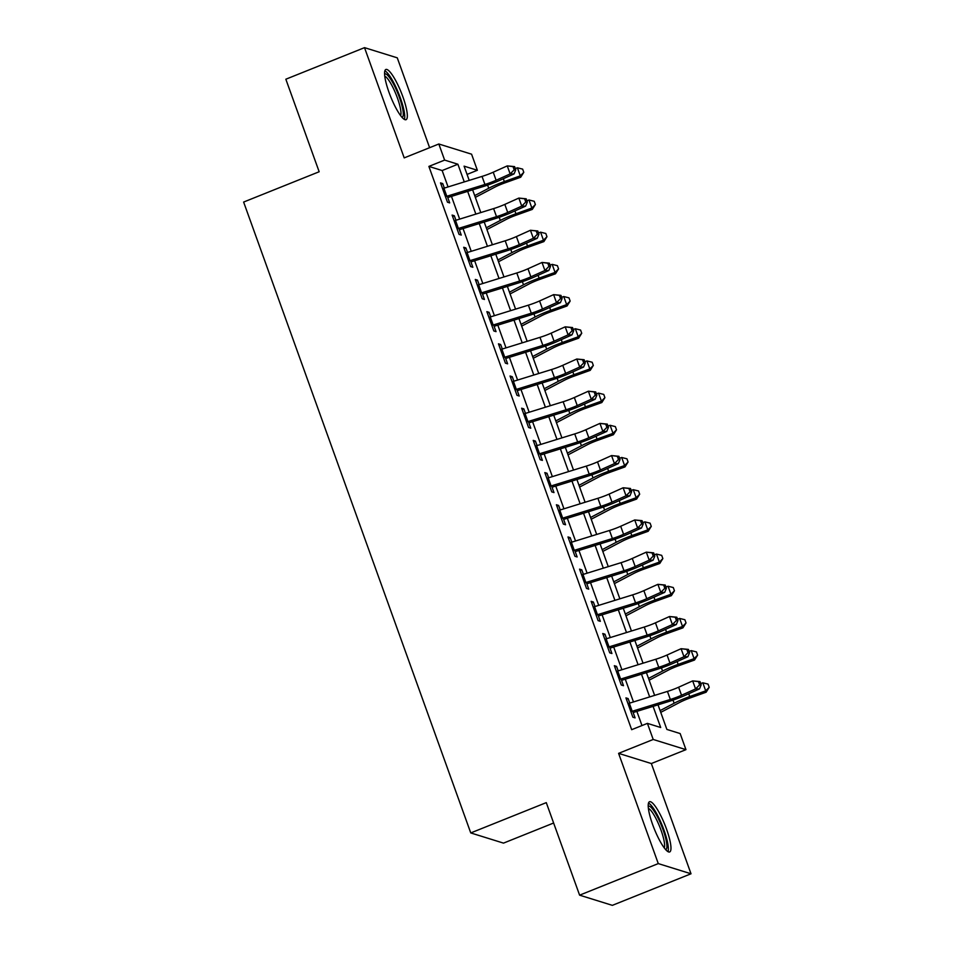 <?xml version="1.0" encoding="UTF-8"?>
<svg xmlns="http://www.w3.org/2000/svg" width="953" height="953" viewBox="0 0 953 953"><rect width="100%" height="100%" fill="white"/><g stroke="black" fill="none" stroke-linecap="round" stroke-linejoin="round"><path stroke-width="1.43" d="M666.492 828.991A27.053 5.694 68.1 0 0 649.517 801.735A27.053 5.694 68.1 0 0 652.686 824.702A27.053 5.694 68.1 0 0 669.661 851.958A27.053 5.694 68.1 0 0 666.492 828.991M402.857 96.73A27.053 5.694 68.1 0 0 385.882 69.474A27.053 5.694 68.1 0 0 389.05 92.441A27.053 5.694 68.1 0 0 406.026 119.697A27.053 5.694 68.1 0 0 402.857 96.73M658.023 704.827L666.886 729.426L680.156 733.56L685.957 749.654L653.21 739.468L647.409 723.375L660.691 727.508L653.079 706.364M651.34 763.544L618.592 753.358L658.273 863.597L579.603 895.165L612.35 905.35L691.02 873.782L651.34 763.544L685.957 749.654M553.622 823.011L503.506 843.119L470.758 832.934L243.623 202.06L319.16 171.754L285.84 79.218L364.522 47.65L404.203 157.888L438.821 143.998L471.568 154.183L477.37 170.277L464.087 166.156L469.21 180.391M429.612 147.691L397.27 57.835L364.522 47.65M467.065 174.411L477.37 170.277M658.273 863.597L691.02 873.782M629.766 703.088L628.134 698.573L625.93 697.894L632.875 717.204L635.091 717.883L632.661 711.129M618.175 670.9L616.555 666.385L614.34 665.706L621.285 685.016L623.5 685.695L621.07 678.941M606.584 638.713L604.964 634.198L602.749 633.519L609.706 652.829L611.909 653.52L609.479 646.753M594.994 606.525L593.374 602.01L591.158 601.331L598.115 620.641L600.33 621.332L597.9 614.566M583.415 574.337L581.783 569.823L579.567 569.144L586.524 588.454L588.74 589.145L586.309 582.378M571.824 542.15L570.192 537.635L567.988 536.956L574.933 556.266L577.149 556.957L574.719 550.203M560.233 509.962L558.613 505.447L556.397 504.768L563.354 524.079L565.558 524.769L563.128 518.015M548.642 477.775L547.022 473.26L544.806 472.581L551.763 491.891L553.979 492.582L551.537 485.827M537.051 445.587L535.431 441.072L533.215 440.393L540.172 459.703L542.388 460.394L539.958 453.64M525.472 413.399L523.84 408.885L521.636 408.206L528.581 427.516L530.797 428.207L528.367 421.452M513.881 381.212L512.261 376.697L510.046 376.018L516.991 395.328L519.206 396.019L516.776 389.265M502.291 349.024L500.67 344.509L498.455 343.83L505.412 363.141L507.615 363.832L505.185 357.077M490.7 316.837L489.08 312.322L486.864 311.643L493.821 330.953L496.036 331.644L493.606 324.89M479.121 284.649L477.489 280.134L475.285 279.455L482.23 298.765L484.446 299.456L482.015 292.702M467.53 252.462L465.898 247.947L463.694 247.268L470.639 266.578L472.855 267.269L470.425 260.514M455.939 220.274L454.319 215.759L452.103 215.08L459.06 234.39L461.264 235.081L458.834 228.327M448.065 186.943L442.156 170.539L428.886 166.406L631.672 729.688L647.409 723.375M641.977 725.555L636.878 711.379M633.471 701.932L625.287 679.191M621.892 669.745L613.696 647.004M610.301 637.557L602.105 614.816M598.71 605.369L590.526 582.628M587.119 573.182L578.936 550.441M575.529 540.994L567.345 518.253M563.95 508.807L555.754 486.066M552.359 476.619L544.163 453.878M540.768 444.443L532.584 421.691M529.177 412.256L520.993 389.503M517.598 380.068L509.402 357.315M506.007 347.881L497.811 325.128M494.416 315.693L486.233 292.94M482.826 283.506L474.642 260.753M471.235 251.318L463.051 228.565M459.656 219.13L451.46 196.378M444.348 188.086L442.728 183.584L440.512 182.893L447.469 202.203L449.685 202.894L447.243 196.139M618.592 753.358L653.21 739.468M428.886 166.406L444.622 160.092L438.821 143.998M579.603 895.165L546.283 802.629L470.758 832.934M472.617 189.826L480.8 212.579M484.207 222.013L492.391 244.766M495.786 254.201L503.982 276.954M507.377 286.388L515.573 309.141M518.968 318.576L527.152 341.329M530.559 350.764L538.743 373.516M542.138 382.951L550.334 405.704M553.729 415.139L561.925 437.892M565.32 447.326L573.503 470.079M576.91 479.514L585.094 502.255M588.501 511.701L596.685 534.442M600.08 543.889L608.276 566.63M611.671 576.077L619.867 598.818M623.262 608.264L631.446 631.005M634.853 640.452L643.037 663.193M646.432 672.639L654.628 695.38M464.266 181.916L457.893 164.226L444.622 160.092M649.672 696.917L641.488 674.176M638.093 664.729L629.897 641.988M626.502 632.542L618.306 609.801M614.911 600.354L606.727 577.613M603.32 568.167L595.137 545.426M591.73 535.979L583.546 513.238M580.151 503.792L571.955 481.051M568.56 471.604L560.364 448.863M556.969 439.416L548.785 416.675M545.378 407.229L537.194 384.488M533.799 375.041L525.603 352.3M522.208 342.854L514.012 320.113M510.617 310.666L502.434 287.925M499.027 278.479L490.843 255.738M487.436 246.291L479.252 223.55M475.857 214.103L467.661 191.362M442.156 170.539L457.893 164.226M441.013 184.263L442.728 183.584M452.604 216.45L454.319 215.759M464.182 248.638L465.898 247.947M475.773 280.825L477.489 280.134M487.364 313.013L489.08 312.322M498.955 345.2L500.67 344.509M510.534 377.388L512.261 376.697M522.125 409.576L523.84 408.885M533.716 441.763L535.431 441.072M545.307 473.951L547.022 473.26M556.897 506.138L558.613 505.447M568.476 538.326L570.192 537.635M580.067 570.513L581.783 569.823M591.658 602.701L593.374 602.01M603.249 634.889L604.964 634.198M614.828 667.076L616.555 666.385M626.419 699.264L628.134 698.573M442.585 188.646A12.139 2.001 -19.8 0 1 443.919 188.218L482.027 176.412A17.345 2.859 160.2 0 0 493.225 172.207L507.258 165.893L514.596 166.608L513.036 166.62L514.191 169.837L515.752 169.825L514.596 166.608M445.48 196.699A12.139 2.001 -19.8 0 1 446.814 196.27L484.922 184.465A17.345 2.859 160.2 0 0 496.12 180.26L510.153 173.934L507.258 165.893L513.036 166.62M514.191 169.837L510.153 173.934L514.06 173.911L500.027 180.224A26.017 4.288 -19.8 0 1 483.231 186.538L447.755 197.533M514.06 173.911L515.752 169.825M475.333 197.366L494.345 187.396A17.345 2.859 -19.8 0 1 504.745 182.94L520.707 177.222L520.302 175.852L504.34 181.57A26.017 4.288 160.2 0 0 488.734 188.253L474.701 195.603M523.793 172.326L520.302 175.852L517.408 167.799L522.637 169.11L523.793 172.326L520.707 177.222M517.408 167.799L515.299 168.55M384.595 73.929A23.408 4.92 -111.9 0 1 399.414 97.456A23.408 4.92 -111.9 0 1 402.023 117.374M400.605 115.623A21.681 4.562 68.1 0 0 397.401 97.945A21.681 4.562 68.1 0 0 384.774 76.169M404.37 119.423A26.887 5.658 68.1 0 0 400.296 97.73A26.887 5.658 68.1 0 0 384.881 70.82M648.219 806.19A23.408 4.92 -111.9 0 1 659.893 821.927A23.408 4.92 -111.9 0 1 666.826 847.598A23.408 4.92 -111.9 0 1 665.647 849.635M664.241 847.896A21.681 4.562 68.1 0 0 664.539 846.776A21.681 4.562 68.1 0 0 659.083 825.215A21.681 4.562 68.1 0 0 648.409 808.43M668.005 851.684A26.887 5.658 68.1 0 0 668.279 850.529A26.887 5.658 68.1 0 0 661.68 824.19A26.887 5.658 68.1 0 0 648.505 803.081M454.176 220.834A12.139 2.001 -19.8 0 1 455.51 220.405L493.618 208.6A17.345 2.859 160.2 0 0 504.816 204.395L518.849 198.081L526.187 198.796L524.626 198.808L525.782 202.024L527.343 202.012L526.187 198.796M457.071 228.887A12.139 2.001 -19.8 0 1 458.405 228.458L496.513 216.653A17.345 2.859 160.2 0 0 507.711 212.448L521.744 206.122L518.849 198.081L524.626 198.808M525.782 202.024L521.744 206.122L525.651 206.098L511.618 212.412A26.017 4.288 -19.8 0 1 494.821 218.725L459.334 229.721M525.651 206.098L527.343 202.012M465.767 253.022A12.139 2.001 -19.8 0 1 467.089 252.593L505.209 240.787A17.345 2.859 160.2 0 0 516.395 236.582L530.44 230.269L537.778 230.983L536.205 230.995L537.373 234.212L538.933 234.2L537.778 230.983M468.662 261.074A12.139 2.001 -19.8 0 1 469.984 260.645L508.104 248.84A17.345 2.859 160.2 0 0 519.302 244.635L533.335 238.31L530.44 230.269L536.205 230.995M537.373 234.212L533.335 238.31L537.242 238.286L523.197 244.599A26.017 4.288 -19.8 0 1 506.412 250.913L470.925 261.908M537.242 238.286L538.933 234.2M477.358 285.209A12.139 2.001 -19.8 0 1 478.68 284.78L516.8 272.975A17.345 2.859 160.2 0 0 527.986 268.77L542.019 262.456L549.357 263.171L547.796 263.183L548.952 266.399L550.524 266.387L549.357 263.171M480.252 293.262A12.139 2.001 -19.8 0 1 481.575 292.833L519.695 281.028A17.345 2.859 160.2 0 0 530.881 276.823L544.925 270.497L542.019 262.456L547.796 263.183M548.952 266.399L544.925 270.497L548.833 270.473L534.788 276.787A26.017 4.288 -19.8 0 1 518.003 283.101L482.516 294.096M548.833 270.473L550.524 266.387M488.937 317.397A12.139 2.001 -19.8 0 1 490.271 316.968L528.379 305.163A17.345 2.859 160.2 0 0 539.577 300.957L553.61 294.644L560.948 295.359L559.387 295.37L560.543 298.587L562.103 298.575L560.948 295.359M491.843 325.449A12.139 2.001 -19.8 0 1 493.166 325.021L531.286 313.215A17.345 2.859 160.2 0 0 542.471 308.998L556.504 302.685L553.61 294.644L559.387 295.37M560.543 298.587L556.504 302.685L560.412 302.661L546.379 308.975A26.017 4.288 -19.8 0 1 529.594 315.288L494.107 326.283M560.412 302.661L562.103 298.575M486.912 229.554L505.936 219.583A17.345 2.859 -19.8 0 1 516.335 215.128L532.298 209.41L531.893 208.04L515.93 213.758A26.017 4.288 160.2 0 0 500.325 220.441L486.28 227.791M535.383 204.514L531.893 208.04L528.986 199.987L534.228 201.297L535.383 204.514L532.298 209.41M528.986 199.987L526.89 200.738M498.502 261.741L517.527 251.771A17.345 2.859 -19.8 0 1 527.926 247.315L543.889 241.597L543.472 240.227L527.521 245.945A26.017 4.288 160.2 0 0 511.916 252.628L497.871 259.978M546.974 236.701L543.472 240.227L540.577 232.175L545.819 233.485L546.974 236.701L543.889 241.597M540.577 232.175L538.481 232.925M510.093 293.929L529.106 283.958A17.345 2.859 -19.8 0 1 539.517 279.503L555.48 273.785L555.063 272.415L539.1 278.133A26.017 4.288 160.2 0 0 523.495 284.816L509.462 292.166M558.565 268.889L555.063 272.415L552.168 264.362L557.41 265.673L558.565 268.889L555.48 273.785M552.168 264.362L550.06 265.113M521.684 326.117L540.696 316.146A17.345 2.859 -19.8 0 1 551.096 311.691L567.059 305.973L566.654 304.603L550.691 310.321A26.017 4.288 160.2 0 0 535.086 317.004L521.053 324.354M570.156 301.077L566.654 304.603L563.759 296.55L568.989 297.86L570.156 301.077L567.059 305.973M563.759 296.55L561.651 297.3M500.528 349.584A12.139 2.001 -19.8 0 1 501.862 349.155L539.97 337.35A17.345 2.859 160.2 0 0 551.168 333.145L565.2 326.831L572.539 327.546L570.978 327.558L572.134 330.774L573.694 330.762L572.539 327.546M503.422 357.637A12.139 2.001 -19.8 0 1 504.756 357.208L542.865 345.403A17.345 2.859 160.2 0 0 554.062 341.186L568.095 334.872L565.2 326.831L570.978 327.558M572.134 330.774L568.095 334.872L572.003 334.848L557.97 341.162A26.017 4.288 -19.8 0 1 541.173 347.476L505.686 358.471M572.003 334.848L573.694 330.762M533.263 358.304L552.287 348.333A17.345 2.859 -19.8 0 1 562.687 343.878L578.65 338.16L578.245 336.778L562.282 342.508A26.017 4.288 160.2 0 0 546.677 349.191L532.632 356.541M581.735 333.264L578.245 336.778L575.35 328.737L580.58 330.048L581.735 333.264L578.65 338.16M575.35 328.737L573.241 329.488M512.118 381.772A12.139 2.001 -19.8 0 1 513.441 381.343L551.561 369.538A17.345 2.859 160.2 0 0 562.746 365.333L576.791 359.019L584.129 359.734L582.569 359.746L583.724 362.962L585.285 362.95L584.129 359.734M515.013 389.825A12.139 2.001 -19.8 0 1 516.347 389.396L554.455 377.591A17.345 2.859 160.2 0 0 565.653 373.373L579.686 367.06L576.791 359.019L582.569 359.746M583.724 362.962L579.686 367.06L583.593 367.036L569.549 373.35A26.017 4.288 -19.8 0 1 552.764 379.663L517.276 390.659M583.593 367.036L585.285 362.95M544.854 390.492L563.878 380.521A17.345 2.859 -19.8 0 1 574.278 376.066L590.241 370.348L589.824 368.966L573.873 374.696A26.017 4.288 160.2 0 0 558.267 381.367L544.223 388.729M593.326 365.452L589.824 368.966L586.929 360.925L592.17 362.235L593.326 365.452L590.241 370.348M586.929 360.925L584.832 361.675M523.709 413.959A12.139 2.001 -19.8 0 1 525.032 413.531L563.152 401.725A17.345 2.859 160.2 0 0 574.337 397.52L588.382 391.206L595.708 391.921L594.148 391.933L595.315 395.15L596.876 395.138L595.708 391.921M526.604 422.012A12.139 2.001 -19.8 0 1 527.926 421.583L566.046 409.778A17.345 2.859 160.2 0 0 577.232 405.561L591.277 399.247L588.382 391.206L594.148 391.933M595.315 395.15L591.277 399.247L595.184 399.224L581.139 405.537A26.017 4.288 -19.8 0 1 564.355 411.851L528.867 422.846M595.184 399.224L596.876 395.138M556.445 422.679L575.469 412.709A17.345 2.859 -19.8 0 1 585.869 408.253L601.831 402.535L601.414 401.153L585.452 406.883A26.017 4.288 160.2 0 0 569.858 413.554L555.813 420.916M604.917 397.639L601.414 401.153L598.52 393.112L603.761 394.423L604.917 397.639L601.831 402.535M598.52 393.112L596.411 393.863M535.288 446.147A12.139 2.001 -19.8 0 1 536.622 445.718L574.73 433.913A17.345 2.859 160.2 0 0 585.928 429.708L599.961 423.394L607.299 424.109L605.739 424.121L606.894 427.337L608.455 427.325L607.299 424.109M538.195 454.2A12.139 2.001 -19.8 0 1 539.517 453.771L577.637 441.966A17.345 2.859 160.2 0 0 588.823 437.749L602.868 431.435L599.961 423.394L605.739 424.121M606.894 427.337L602.868 431.435L606.763 431.411L592.73 437.725A26.017 4.288 -19.8 0 1 575.946 444.038L540.458 455.034M606.763 431.411L608.455 427.325M568.036 454.867L587.048 444.896A17.345 2.859 -19.8 0 1 597.46 440.441L613.41 434.723L613.005 433.341L597.043 439.071A26.017 4.288 160.2 0 0 581.437 445.742L567.404 453.104M616.508 429.827L613.005 433.341L610.111 425.3L615.34 426.599L616.508 429.827L613.41 434.723M610.111 425.3L608.002 426.051M546.879 478.335A12.139 2.001 -19.8 0 1 548.213 477.906L586.321 466.1A17.345 2.859 160.2 0 0 597.519 461.895L611.552 455.582L618.89 456.296L617.33 456.308L618.485 459.525L620.046 459.513L618.89 456.296M549.774 486.387A12.139 2.001 -19.8 0 1 551.108 485.959L589.216 474.153A17.345 2.859 160.2 0 0 600.414 469.936L614.447 463.623L611.552 455.582L617.33 456.308M618.485 459.525L614.447 463.623L618.354 463.599L604.321 469.912A26.017 4.288 -19.8 0 1 587.524 476.226L552.049 487.221M618.354 463.599L620.046 459.513M579.627 487.054L598.639 477.084A17.345 2.859 -19.8 0 1 609.038 472.628L625.001 466.91L624.596 465.529L608.633 471.247A26.017 4.288 160.2 0 0 593.028 477.929L578.983 485.291M628.087 462.014L624.596 465.529L621.701 457.488L626.931 458.786L628.087 462.014L625.001 466.91M621.701 457.488L619.593 458.238M558.47 510.522A12.139 2.001 -19.8 0 1 559.792 510.093L597.912 498.288A17.345 2.859 160.2 0 0 609.11 494.083L623.143 487.769L630.481 488.472L628.92 488.496L630.076 491.712L631.636 491.7L630.481 488.472M561.365 518.575A12.139 2.001 -19.8 0 1 562.699 518.146L600.807 506.341A17.345 2.859 160.2 0 0 612.005 502.124L626.038 495.81L623.143 487.769L628.92 488.496M630.076 491.712L626.038 495.81L629.945 495.786L615.912 502.1A26.017 4.288 -19.8 0 1 599.115 508.414L563.628 519.409M629.945 495.786L631.636 491.7M591.205 519.242L610.23 509.271A17.345 2.859 -19.8 0 1 620.629 504.816L636.592 499.098L636.187 497.716L620.224 503.434A26.017 4.288 160.2 0 0 604.619 510.117L590.574 517.479M639.677 494.202L636.187 497.716L633.28 489.675L638.522 490.974L639.677 494.202L636.592 499.098M633.28 489.675L631.184 490.426M570.061 542.71A12.139 2.001 -19.8 0 1 571.383 542.281L609.503 530.476A17.345 2.859 160.2 0 0 620.689 526.27L634.734 519.957L642.072 520.66L640.499 520.683L641.667 523.9L643.227 523.888L642.072 520.66M572.956 550.763A12.139 2.001 -19.8 0 1 574.278 550.334L612.398 538.528A17.345 2.859 160.2 0 0 623.584 534.311L637.628 527.998L634.734 519.957L640.499 520.683M641.667 523.9L637.628 527.998L641.536 527.974L627.491 534.288A26.017 4.288 -19.8 0 1 610.706 540.601L575.219 551.596M641.536 527.974L643.227 523.888M602.796 551.43L621.821 541.459A17.345 2.859 -19.8 0 1 632.22 537.004L648.183 531.286L647.766 529.904L631.815 535.622A26.017 4.288 160.2 0 0 616.21 542.305L602.165 549.667M651.268 526.39L647.766 529.904L644.871 521.863L650.113 523.161L651.268 526.39L648.183 531.286M644.871 521.863L642.763 522.613M581.652 574.897A12.139 2.001 -19.8 0 1 582.974 574.468L621.094 562.663A17.345 2.859 160.2 0 0 632.28 558.458L646.313 552.144L653.651 552.847L652.09 552.859L653.246 556.087L654.818 556.075L653.651 552.847M584.546 582.95A12.139 2.001 -19.8 0 1 585.869 582.521L623.989 570.716A17.345 2.859 160.2 0 0 635.174 566.499L649.219 560.185L646.313 552.144L652.09 552.859M653.246 556.087L649.219 560.185L653.127 560.161L639.082 566.475A26.017 4.288 -19.8 0 1 622.297 572.789L586.81 583.784M653.127 560.161L654.818 556.075M614.387 583.617L633.4 573.646A17.345 2.859 -19.8 0 1 643.811 569.191L659.762 563.473L659.357 562.091L643.394 567.809A26.017 4.288 160.2 0 0 627.789 574.492L613.756 581.854M662.859 558.577L659.357 562.091L656.462 554.05L661.704 555.349L662.859 558.577L659.762 563.473M656.462 554.05L654.354 554.801M593.231 607.085A12.139 2.001 -19.8 0 1 594.565 606.656L632.673 594.851A17.345 2.859 160.2 0 0 643.871 590.646L657.904 584.332L665.242 585.035L663.681 585.047L664.837 588.275L666.397 588.263L665.242 585.035M596.137 615.138A12.139 2.001 -19.8 0 1 597.46 614.709L635.568 602.904A17.345 2.859 160.2 0 0 646.765 598.687L660.798 592.373L657.904 584.332L663.681 585.047M664.837 588.275L660.798 592.373L664.706 592.349L650.673 598.663A26.017 4.288 -19.8 0 1 633.888 604.976L598.401 615.972M664.706 592.349L666.397 588.263M625.978 615.805L644.99 605.834A17.345 2.859 -19.8 0 1 655.39 601.379L671.353 595.661L670.948 594.279L654.985 599.997A26.017 4.288 160.2 0 0 639.38 606.68L625.347 614.042M674.45 590.765L670.948 594.279L668.053 586.238L673.283 587.536L674.45 590.765L671.353 595.661M668.053 586.238L665.944 586.988M604.821 639.272A12.139 2.001 -19.8 0 1 606.156 638.844L644.264 627.038A17.345 2.859 160.2 0 0 655.461 622.833L669.494 616.52L676.833 617.222L675.272 617.234L676.427 620.463L677.988 620.451L676.833 617.222M607.716 647.325A12.139 2.001 -19.8 0 1 609.05 646.896L647.158 635.091A17.345 2.859 160.2 0 0 658.356 630.874L672.389 624.56L669.494 616.52L675.272 617.234M676.427 620.463L672.389 624.56L676.296 624.537L662.264 630.85A26.017 4.288 -19.8 0 1 645.467 637.164L609.98 648.159M676.296 624.537L677.988 620.451M637.557 647.992L656.581 638.022A17.345 2.859 -19.8 0 1 666.981 633.566L682.944 627.848L682.539 626.466L666.576 632.184A26.017 4.288 160.2 0 0 650.97 638.867L636.926 646.229M686.029 622.952L682.539 626.466L679.632 618.426L684.873 619.724L686.029 622.952L682.944 627.848M679.632 618.426L677.535 619.176M616.412 671.46A12.139 2.001 -19.8 0 1 617.735 671.031L655.855 659.226A17.345 2.859 160.2 0 0 667.04 655.021L681.085 648.707L688.423 649.41L686.851 649.422L688.018 652.65L689.579 652.638L688.423 649.41M619.307 679.513A12.139 2.001 -19.8 0 1 620.641 679.084L658.749 667.279A17.345 2.859 160.2 0 0 669.947 663.062L683.98 656.748L681.085 648.707L686.851 649.422M688.018 652.65L683.98 656.748L687.887 656.724L673.842 663.038A26.017 4.288 -19.8 0 1 657.058 669.351L621.57 680.347M687.887 656.724L689.579 652.638M649.148 680.18L668.172 670.209A17.345 2.859 -19.8 0 1 678.572 665.754L694.534 660.036L694.118 658.654L678.167 664.372A26.017 4.288 160.2 0 0 662.561 671.055L648.516 678.417M697.62 655.14L694.118 658.654L691.223 650.613L696.464 651.912L697.62 655.14L694.534 660.036M691.223 650.613L689.126 651.364M628.003 703.648A12.139 2.001 -19.8 0 1 629.325 703.219L667.445 691.413A17.345 2.859 160.2 0 0 678.631 687.208L692.676 680.895L700.002 681.598L698.442 681.609L699.609 684.838L701.17 684.826L700.002 681.598M630.898 711.7A12.139 2.001 -19.8 0 1 632.22 711.272L670.34 699.466A17.345 2.859 160.2 0 0 681.526 695.249L695.571 688.936L692.676 680.895L698.442 681.609M699.609 684.838L695.571 688.936L699.478 688.912L685.433 695.225A26.017 4.288 -19.8 0 1 668.649 701.539L633.161 712.534M699.478 688.912L701.17 684.826M660.739 712.367L679.751 702.397A17.345 2.859 -19.8 0 1 690.163 697.941L706.125 692.223L705.708 690.842L689.746 696.56A26.017 4.288 160.2 0 0 674.14 703.243L660.107 710.604M709.211 687.327L705.708 690.842L702.814 682.801L708.055 684.099L709.211 687.327L706.125 692.223M702.814 682.801L700.705 683.551M482.027 176.412L484.922 184.465M493.225 172.207L496.12 180.26M443.919 188.218L446.814 196.27M504.34 181.57L503.327 178.735M488.734 188.253L487.602 185.108M493.618 208.6L496.513 216.653M504.816 204.395L507.711 212.448M455.51 220.405L458.405 228.458M505.209 240.787L508.104 248.84M516.395 236.582L519.302 244.635M467.089 252.593L469.984 260.645M516.8 272.975L519.695 281.028M527.986 268.77L530.881 276.823M478.68 284.78L481.575 292.833M528.379 305.163L531.286 313.215M539.577 300.957L542.471 308.998M490.271 316.968L493.166 325.021M515.93 213.758L514.906 210.923M500.325 220.441L499.193 217.296M527.521 245.945L526.497 243.11M511.916 252.628L510.784 249.483M539.1 278.133L538.088 275.298M523.495 284.816L522.375 281.671M550.691 310.321L549.678 307.485M535.086 317.004L533.954 313.859M539.97 337.35L542.865 345.403M551.168 333.145L554.062 341.186M501.862 349.155L504.756 357.208M562.282 342.508L561.269 339.673M546.677 349.191L545.545 346.046M551.561 369.538L554.455 377.591M562.746 365.333L565.653 373.373M513.441 381.343L516.347 389.396M573.873 374.696L572.848 371.861M558.267 381.367L557.136 378.234M563.152 401.725L566.046 409.778M574.337 397.52L577.232 405.561M525.032 413.531L527.926 421.583M585.452 406.883L584.439 404.048M569.858 413.554L568.727 410.421M574.73 433.913L577.637 441.966M585.928 429.708L588.823 437.749M536.622 445.718L539.517 453.771M597.043 439.071L596.03 436.236M581.437 445.742L580.306 442.609M586.321 466.1L589.216 474.153M597.519 461.895L600.414 469.936M548.213 477.906L551.108 485.959M608.633 471.247L607.621 468.423M593.028 477.929L591.896 474.797M597.912 498.288L600.807 506.341M609.11 494.083L612.005 502.124M559.792 510.093L562.699 518.146M620.224 503.434L619.2 500.611M604.619 510.117L603.487 506.984M609.503 530.476L612.398 538.528M620.689 526.27L623.584 534.311M571.383 542.281L574.278 550.334M631.815 535.622L630.791 532.798M616.21 542.305L615.078 539.172M621.094 562.663L623.989 570.716M632.28 558.458L635.174 566.499M582.974 574.468L585.869 582.521M643.394 567.809L642.382 564.986M627.789 574.492L626.669 571.359M632.673 594.851L635.568 602.904M643.871 590.646L646.765 598.687M594.565 606.656L597.46 614.709M654.985 599.997L653.972 597.174M639.38 606.68L638.248 603.547M644.264 627.038L647.158 635.091M655.461 622.833L658.356 630.874M606.156 638.844L609.05 646.896M666.576 632.184L665.551 629.361M650.97 638.867L649.839 635.734M655.855 659.226L658.749 667.279M667.04 655.021L669.947 663.062M617.735 671.031L620.641 679.084M678.167 664.372L677.142 661.549M662.561 671.055L661.43 667.922M667.445 691.413L670.34 699.466M678.631 687.208L681.526 695.249M629.325 703.219L632.22 711.272M689.746 696.56L688.733 693.736M674.14 703.243L673.021 700.11"/></g></svg>
